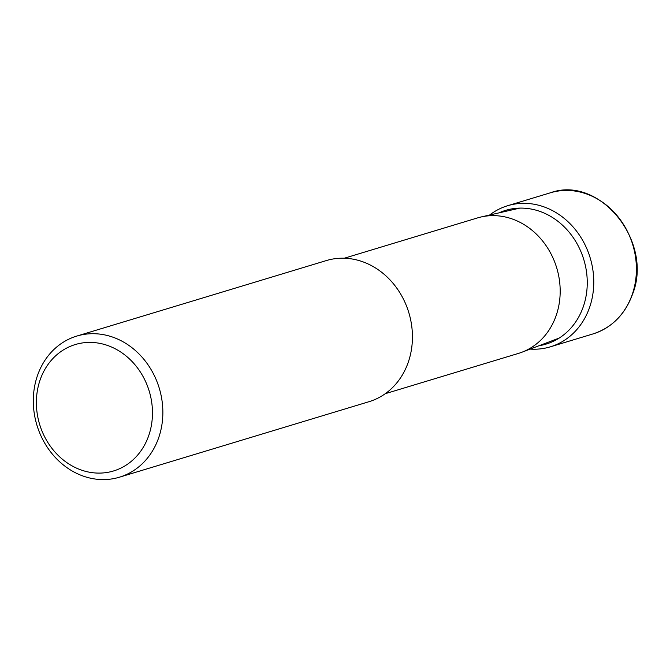 <?xml version="1.0" encoding="UTF-8"?>
<svg xmlns="http://www.w3.org/2000/svg" width="670" height="670" viewBox="0 0 670 670"><rect width="100%" height="100%" fill="white"/><g stroke="black" fill="none" stroke-linecap="round" stroke-linejoin="round"><path stroke-width="1" d="M530.179 349.087A73.717 63.901 -106.8 0 0 550.338 346.834A73.717 63.901 -106.8 0 0 589.567 307.455A73.717 63.901 -106.8 0 0 575.404 229.693A73.717 63.901 -106.8 0 0 507.642 205.724A73.717 63.901 -106.8 0 0 489.619 215.02M539.132 345.695A69.856 60.56 -106.8 0 0 583.269 306.776A69.856 60.56 73.2 0 0 567.247 230.011A69.856 60.56 73.2 0 0 498.949 212.892M344.296 258.226L477.509 217.917A70.769 61.347 73.2 0 1 481.06 216.98A70.769 61.347 73.2 0 1 543.839 242.565A70.769 61.347 73.2 0 1 556.15 315.587A70.769 61.347 73.2 0 1 521.972 352.202A70.769 61.347 73.2 0 1 518.496 353.392L385.275 393.692M76.74 336.089L326.315 260.58A73.717 63.901 73.2 0 1 394.069 284.549A73.717 63.901 73.2 0 1 408.231 362.319A73.717 63.901 73.2 0 1 369.003 401.699L119.427 477.199A73.717 63.901 -106.8 0 0 158.656 437.82A73.717 63.901 -106.8 0 0 144.494 360.058A73.717 63.901 -106.8 0 0 76.74 336.089A73.717 63.901 -106.8 0 0 37.503 375.468A73.717 63.901 -106.8 0 0 51.665 453.238A73.717 63.901 -106.8 0 0 119.427 477.199M148.698 435.684A66.045 57.26 -106.8 0 0 114.997 348.668A66.045 57.26 -106.8 0 0 40.15 379.815A66.045 57.26 -106.8 0 0 73.851 466.839A66.045 57.26 -106.8 0 0 148.698 435.684M550.288 192.826A73.717 63.901 73.2 0 1 618.042 216.787A73.717 63.901 73.2 0 1 632.204 294.557A73.717 63.901 73.2 0 1 592.975 333.936C611.861 327.731 625.035 314.531 632.497 294.331C653.753 241.878 599.7 174.744 550.288 192.826L507.642 205.724M550.338 346.834L592.975 333.936M559.165 338.082L521.972 352.202M519.845 208.11L481.06 216.98"/></g></svg>
